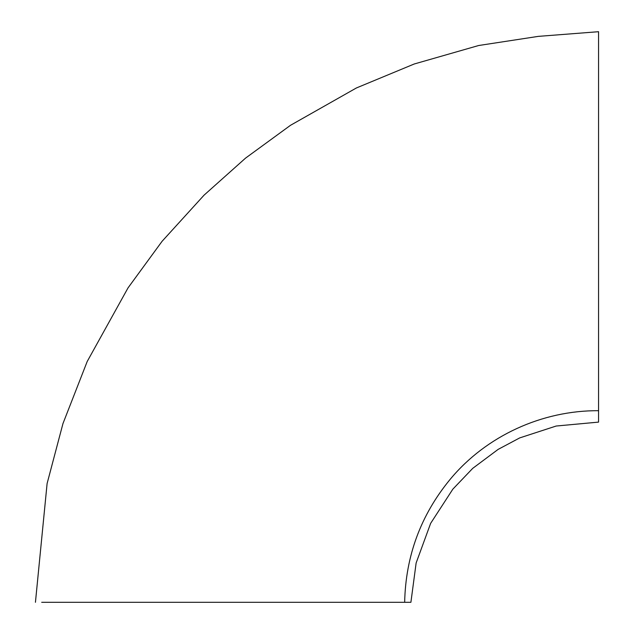 <?xml version="1.0" encoding="UTF-8"?>
<svg xmlns="http://www.w3.org/2000/svg" width="634" height="634" viewBox="0 0 634 634"><rect width="100%" height="100%" fill="white"/><g stroke="black" fill="none" stroke-linecap="round" stroke-linejoin="round"><path stroke-width="0.95" d="M410.864 602.3L41.693 602.3M35.441 602.292L47.106 483.536L62.956 423.599L87.191 361.515L128.052 287.852L162.074 241.308L204.061 195.161L245.564 158.112L290.499 125.302L356.395 87.968L414.248 63.986L478.662 45.513L538.337 36.368L598.559 31.7L598.559 422.109L556.184 426.024L519.698 437.912L498.118 449.395L472.718 468.36L452.842 489.155L430.644 523.351L416.134 562.984L410.903 602.3M404.658 602.3C405.649 555.986 420.81 515.014 450.124 479.383C486.199 435.82 542.276 410.317 598.559 410.697"/></g></svg>
